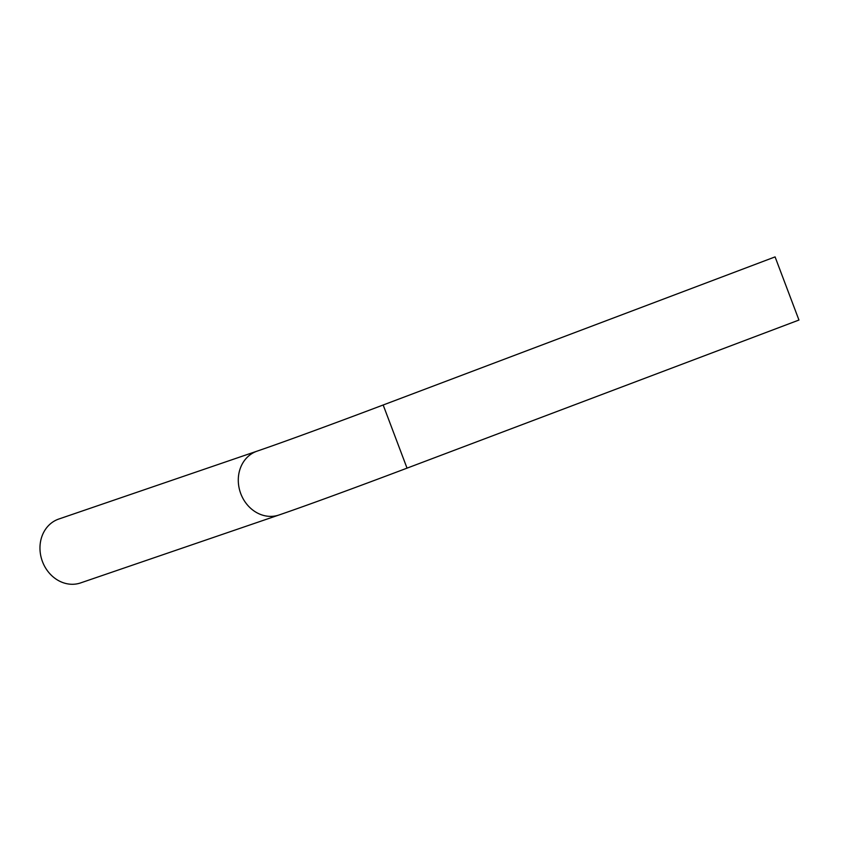 <?xml version="1.0" encoding="UTF-8"?>
<svg xmlns="http://www.w3.org/2000/svg" width="841" height="841" viewBox="0 0 841 841"><rect width="100%" height="100%" fill="white"/><g stroke="black" fill="none" stroke-linecap="round" stroke-linejoin="round"><path stroke-width="1.26" d="M278.949 515.007A33.756 29.225 71.1 0 1 240.368 492.542A33.756 29.225 71.1 0 1 257.083 451.144L58.765 519.044A33.756 29.225 71.1 0 0 42.05 560.442A33.756 29.225 71.1 0 0 80.631 582.908L278.949 515.007C305.094 506.072 355.491 487.622 407.033 468.143L798.95 320.043L775.087 256.894L383.17 404.994L407.033 468.143M257.083 451.144C281.977 442.639 332.227 424.253 383.17 404.994"/></g></svg>
